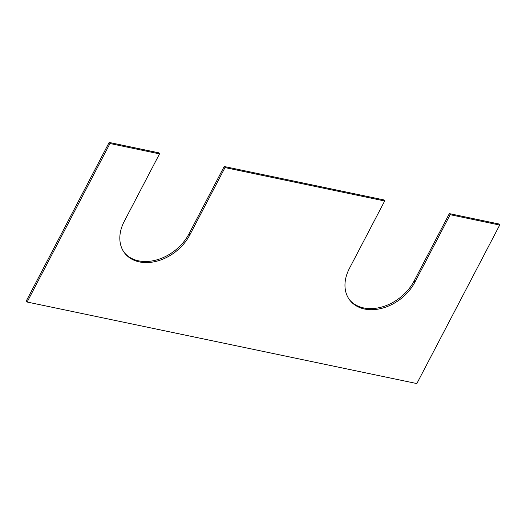 <?xml version="1.0" encoding="UTF-8"?>
<svg xmlns="http://www.w3.org/2000/svg" width="526" height="526" viewBox="0 0 526 526"><rect width="100%" height="100%" fill="white"/><g stroke="black" fill="none" stroke-linecap="round" stroke-linejoin="round"><path stroke-width="0.79" d="M27.128 302.029L416.835 383.566L499.7 225.056L450.171 214.687L414.909 282.14A40.831 30.008 -37.5 0 1 382.514 308.137A40.831 30.008 -37.5 0 1 349.757 300.136A40.831 30.008 -37.5 0 1 349.409 268.438L384.67 200.985L225.023 167.584L189.761 235.037A40.831 30.008 142.5 0 1 157.373 261.027A40.831 30.008 142.5 0 1 124.609 253.032A40.831 30.008 142.5 0 1 124.267 221.334L159.529 153.881L109.993 143.519L27.128 302.029L26.3 300.944L109.165 142.434L109.993 143.519M109.165 142.434L158.701 152.803L159.529 153.881M124.208 252.48A40.831 30.008 142.5 0 0 156.965 259.831A40.831 30.008 142.5 0 0 188.933 233.952L224.194 166.505L225.023 167.584M224.194 166.505L383.842 199.906L384.67 200.985M450.171 214.687L449.342 213.609L414.074 281.062A40.831 30.008 -37.5 0 1 382.106 306.934A40.831 30.008 -37.5 0 1 349.349 299.59M449.342 213.609L498.872 223.971L499.7 225.056M188.933 233.952L189.761 235.037M414.074 281.062L414.909 282.14"/></g></svg>
